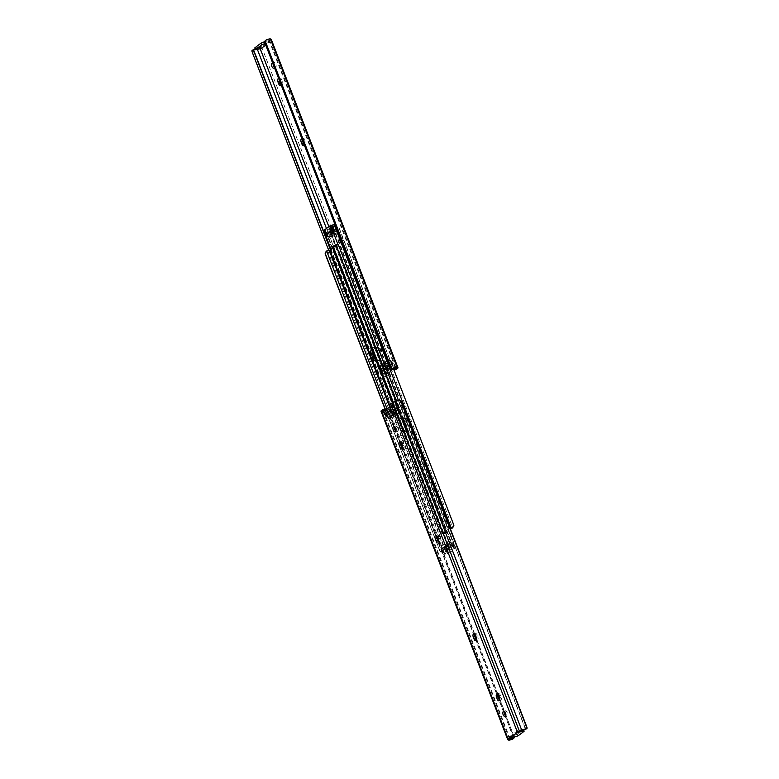 <?xml version="1.0" encoding="UTF-8"?>
<svg xmlns="http://www.w3.org/2000/svg" width="779" height="779" viewBox="0 0 779 779"><rect width="100%" height="100%" fill="white"/><g stroke="black" fill="none" stroke-linecap="round" stroke-linejoin="round"><path stroke-width="0.58" stroke-dasharray="3.9 2.92" d="M393.833 368.895L391.827 363.696A0.954 0.506 -104.6 0 0 390.98 364.338L386.92 367.367A0.954 0.506 -104.6 0 0 386.072 368.009L388.098 373.258L389.666 372.849A1.198 0.633 75.4 0 1 389.558 374.348L383.794 377.046A2.843 0.506 -21.1 0 1 380.863 378.01L379.13 378.789A4.703 0.837 158.9 0 0 384.018 377.338L386.345 376.325A3.583 0.643 158.9 0 0 388.332 375.264L389.558 374.348M396.122 369.314A1.198 0.633 75.4 0 1 395.43 368.545L393.395 363.287A0.954 0.506 -104.6 0 0 392.548 363.929L387.056 365.361L387.728 367.113L383.229 369.996L388.974 368.759L393.025 365.731L387.728 367.113M393.025 365.731L389.081 368.496L388.487 366.958A0.954 0.506 -104.6 0 0 387.64 367.6L389.666 372.849M383.901 352.77A2.688 1.422 -104.6 0 0 384.242 349.674A2.688 1.422 -104.6 0 0 382.275 347.707A2.688 1.422 -104.6 0 0 382.002 347.833A2.688 1.422 -104.6 0 0 381.652 350.93A2.688 1.422 -104.6 0 0 383.628 352.897A2.688 1.422 -104.6 0 0 383.901 352.77M385.469 352.361A2.688 1.422 -104.6 0 0 385.809 349.265A2.688 1.422 -104.6 0 0 383.843 347.298A2.688 1.422 -104.6 0 0 383.57 347.424A2.688 1.422 -104.6 0 0 383.219 350.521A2.688 1.422 -104.6 0 0 385.196 352.488A2.688 1.422 -104.6 0 0 385.469 352.361M304.258 144.865A2.503 1.324 -104.6 0 0 305.241 145.225A2.503 1.324 -104.6 0 0 305.728 141.963L304.969 139.996A2.503 1.324 -104.6 0 0 303.216 138.409A2.503 1.324 -104.6 0 0 302.963 138.535A2.503 1.324 -104.6 0 0 302.418 140.103M274.412 67.51A2.688 1.422 -104.6 0 0 274.276 64.667A2.688 1.422 -104.6 0 0 272.65 62.943M274.393 67.471A2.688 1.422 -104.6 0 0 275.328 67.754A2.688 1.422 -104.6 0 0 275.6 67.617A2.688 1.422 -104.6 0 0 275.941 64.53A2.688 1.422 -104.6 0 0 273.974 62.563A2.688 1.422 -104.6 0 0 273.692 62.69A2.688 1.422 -104.6 0 0 273.117 64.17M281.015 84.629A2.503 1.324 -104.6 0 0 281.998 84.999A2.503 1.324 -104.6 0 0 282.485 81.737L281.725 79.76A2.503 1.324 -104.6 0 0 279.973 78.173A2.503 1.324 -104.6 0 0 279.719 78.299A2.503 1.324 -104.6 0 0 279.174 79.867M339.42 237.507A2.503 1.324 -104.6 0 0 339.186 240.643L339.956 242.61A2.503 1.324 -104.6 0 0 341.699 244.197A2.503 1.324 -104.6 0 0 342.195 240.935L341.426 238.968A2.503 1.324 -104.6 0 0 339.683 237.381A2.503 1.324 -104.6 0 0 339.42 237.507M340.988 237.098A2.503 1.324 -104.6 0 0 340.754 240.234L341.523 242.201A2.503 1.324 -104.6 0 0 343.266 243.788A2.503 1.324 -104.6 0 0 343.763 240.526L343.003 238.559A2.503 1.324 -104.6 0 0 341.251 236.972A2.503 1.324 -104.6 0 0 340.988 237.098M375.342 330.588A2.503 1.324 -104.6 0 0 375.108 333.724L375.868 335.7A2.503 1.324 -104.6 0 0 377.62 337.288A2.503 1.324 -104.6 0 0 378.107 334.025L377.348 332.049A2.503 1.324 -104.6 0 0 375.595 330.462A2.503 1.324 -104.6 0 0 375.342 330.588M376.909 330.179A2.503 1.324 -104.6 0 0 376.676 333.315L377.435 335.291A2.503 1.324 -104.6 0 0 379.188 336.879A2.503 1.324 -104.6 0 0 379.675 333.616L378.915 331.64A2.503 1.324 -104.6 0 0 377.163 330.053A2.503 1.324 -104.6 0 0 376.909 330.179M254.09 49.466L252.357 50.255A4.703 0.837 158.9 0 0 257.245 48.795L259.573 47.792A3.583 0.643 158.9 0 0 261.559 46.721L270.829 39.787A3.583 0.643 158.9 0 0 271.228 39.271M379.13 378.789L378.39 378.321A2.386 0.701 -114.3 0 1 377.387 376.52L379.052 375.77A2.386 0.701 65.7 0 0 380.035 377.552L380.863 378.01M251.958 50.654L378.39 378.321M328.748 250.468L377.387 376.52M330.452 249.825L379.052 375.77M330.686 249.65L380.035 377.552M261.306 48.405L260.624 46.652L257.021 48.512A2.843 0.506 -21.1 0 1 255.249 49.184M257.021 48.512L257.382 49.428M326.469 228.49L383.794 377.046M259.68 47.363L260.196 48.697M328.884 226.689L386.462 375.897M264.918 42.923L265.279 43.147A2.386 2.327 122.5 0 1 265.454 41.063L266.652 40.08A2.843 0.506 -21.1 0 1 268.784 39.719L269.573 39.972L396.345 368.506M269.573 39.972L268.628 40.674L269.3 42.426L265.756 45.075M387.991 374.757A1.198 0.633 -104.6 0 0 388.098 373.258M304.307 144.982A2.503 1.324 -104.6 0 0 304.161 142.372L303.401 140.405A2.503 1.324 -104.6 0 0 301.911 138.798M281.063 84.745A2.503 1.324 -104.6 0 0 280.917 82.146L280.158 80.169A2.503 1.324 -104.6 0 0 278.678 78.562M268.784 39.719L395.557 368.253M265.454 41.063L391.876 368.691M391.262 368.418A2.386 2.327 122.5 0 1 390.357 367.308L390.006 367.084M265.279 43.147L390.357 367.308M393.132 365.458L392.548 363.929M260.624 46.652L254.762 47.938M264.802 41.667L268.628 40.674M265.142 43.507L269.3 42.426M382.022 370.385L387.319 368.954L386.812 367.639L381.817 368.934L382.323 370.249L386.296 367.552L385.868 365.906L390.863 364.611L391.37 365.926L386.355 367.522L391.35 366.218L387.514 369.09L382.508 370.395L386.355 367.522L382.401 370.668L381.554 368.477L385.391 365.604L386.238 367.795L385.547 366.013L382.557 368.243L383.229 369.996M383.677 370.142L383.005 368.389L388.487 366.958M385.547 366.013L387.056 365.361M384.719 364.786L390.97 360.531L393.853 368.671L387.932 373.102L384.437 364.611L387.202 373.073L387.932 373.102M387.202 373.073L387.815 373.375L393.619 369.042L387.874 373.345L383.229 373.813L380.269 366.149L381.544 365.809L384.505 373.482A6.67 1.188 158.9 0 1 387.202 373.073L387.601 372.927M390.737 360.55L390.367 360.18L384.437 364.611A7.264 1.295 158.9 0 0 381.603 365.069L380.327 365.4L386.345 361.514A7.264 1.295 158.9 0 0 390.367 360.18L390.737 360.55A6.67 1.188 -21.1 0 1 386.822 361.865L389.782 369.528A6.67 1.188 158.9 0 0 393.697 368.214L390.97 360.531M393.746 368.944L391 360.502L386.403 361.485L386.822 361.865L385.547 362.196L388.507 369.869L389.782 369.528L389.724 370.278L383.706 374.163L384.982 373.832A7.264 1.295 -21.1 0 1 387.815 373.375M400.679 418.469A5.073 2.678 -104.6 0 0 400.211 424.818L401.555 428.323A5.073 2.678 -104.6 0 0 405.099 431.527A5.073 2.678 -104.6 0 0 406.093 424.935L404.739 421.429A5.073 2.678 -104.6 0 0 401.195 418.216A5.073 2.678 -104.6 0 0 400.679 418.469M402.052 418.109A5.073 2.678 -104.6 0 0 401.575 424.458L402.928 427.963A5.073 2.678 -104.6 0 0 406.472 431.177A5.073 2.678 -104.6 0 0 407.466 424.574L406.112 421.069A5.073 2.678 -104.6 0 0 402.568 417.856A5.073 2.678 -104.6 0 0 402.052 418.109M373.375 347.716A5.073 2.678 -104.6 0 0 372.294 350.423A5.073 2.678 75.4 0 1 373.901 347.473A5.073 2.678 -104.6 0 0 373.375 347.716M374.748 347.366A5.073 2.678 -104.6 0 0 374.28 353.715L375.634 357.22A5.073 2.678 -104.6 0 0 379.178 360.424A5.073 2.678 -104.6 0 0 380.162 353.832L378.818 350.326A5.073 2.678 -104.6 0 0 375.264 347.113A5.073 2.678 -104.6 0 0 374.748 347.366M331.367 229.065L332.74 228.705L333.753 231.334A1.198 0.633 75.4 0 1 333.646 232.824A1.198 0.633 75.4 0 1 333.529 232.882A1.198 0.633 75.4 0 1 332.691 232.132L328.962 234.917A1.198 0.633 75.4 0 1 328.845 236.417A1.198 0.633 75.4 0 1 328.728 236.475A1.198 0.633 75.4 0 1 327.891 235.716L326.878 233.087L325.641 233.408M332.74 228.705A1.198 0.633 75.4 0 1 332.818 227.244L333.373 227.04A4.508 0.808 158.9 0 0 336.051 226.553L452.784 527.88M336.479 226.465L335.963 226.231A2.843 0.506 -21.1 0 1 335.681 226.299M324.366 233.009L326.615 232.522A2.843 0.506 -21.1 0 1 328.349 231.928L330.588 233.963L445.228 531.074L444.682 533.42L446.182 532.68A4.508 0.808 158.9 0 0 442.638 533.819L449.707 528.532A4.508 0.808 158.9 0 0 450.252 528.532M450.067 528.055L440.924 534.209L442.949 534.014A2.843 0.506 -21.1 0 1 444.682 533.42L446.494 532.583L445.861 530.762L445.228 531.074M376.101 360.297A5.073 2.678 -104.6 0 0 377.805 360.784A5.073 2.678 -104.6 0 0 378.789 354.182L377.445 350.677A5.073 2.678 -104.6 0 0 373.901 347.473A5.073 2.678 75.4 0 1 377.445 350.677L378.789 354.182A5.073 2.678 75.4 0 1 378.321 360.531A5.073 2.678 75.4 0 1 377.805 360.784A5.073 2.678 75.4 0 1 376.101 360.297M339.05 227.634L393.453 368.613M339.089 227.77L453.904 525.864L338.602 227.049M330.588 233.963L331.104 232.648L329.848 231.188A4.508 0.808 158.9 0 0 326.294 232.327L325.963 232.366A1.198 0.633 75.4 0 1 326.041 232.337A1.198 0.633 75.4 0 1 326.878 233.087M325.242 232.57L325.934 232.385L442.258 533.897M446.182 532.68L330.179 231.168M331.104 232.648L446.406 531.463M331.211 233.651L445.861 530.762M331.971 230.623L334.941 229.912L331.669 232.395L327.19 233.69M332.516 232.171L335.243 231.46L334.649 229.932M334.873 230L335.457 231.538L332.263 233.924L331.669 232.395M330.909 232.726L331.503 234.255L327.589 235.277M331.503 234.255L332.263 233.924M337.434 232.814L334.951 233.262L328.387 238.17L333.061 236.417A16.934 3.028 -21.1 0 1 337.453 233.135L334.96 226.387M332.536 227.01L334.951 233.262M331.708 232.59L332.302 234.128A16.934 3.028 -21.1 0 1 336.353 231.1L335.759 229.562A16.934 3.028 158.9 0 0 331.708 232.59L328.202 233.505L329.215 236.134A1.198 0.993 -126.8 0 1 329.78 234.781L333.831 231.752A1.198 0.993 53.2 0 0 333.276 233.106L332.263 230.477L332.789 230.078L331.854 230.321M333.061 236.417L329.936 228.315A16.934 3.028 -21.1 0 1 334.327 225.034L337.453 233.135M325.262 230.058L326.06 232.142L324.872 230.165L328.572 228.997L331.708 237.098M327.608 233.934L326.878 232.726A1.003 0.526 -104.6 0 0 326.07 232.142L328.387 238.17M327.677 233.904L328.202 233.505M332.166 227.176L332.623 227.244A1.003 0.526 -104.6 0 0 332.526 228.5L332.789 230.078M329.936 228.315L328.572 228.997M332.302 234.128L329.78 234.781M336.353 231.1L333.831 231.752M335.759 229.562L332.263 230.477M332.234 227.341L331.328 227.75M326.878 232.726L325.515 233.077L325.544 232.278M371.564 348.544A5.073 2.678 75.4 0 1 372.528 347.823A5.073 2.678 75.4 0 1 376.072 351.037L377.425 354.542A5.073 2.678 75.4 0 1 376.948 360.891A5.073 2.678 75.4 0 1 376.432 361.144L379.178 360.424M405.625 431.284A5.073 2.678 75.4 0 1 405.099 431.527A5.073 2.678 75.4 0 1 401.555 428.323L400.211 424.818A5.073 2.678 75.4 0 1 401.195 418.216A5.073 2.678 75.4 0 1 404.739 421.429L406.093 424.935A5.073 2.678 75.4 0 1 405.625 431.284M404.252 431.634A5.073 2.678 75.4 0 1 403.736 431.887A5.073 2.678 75.4 0 1 400.182 428.674L398.838 425.168A5.073 2.678 75.4 0 1 399.822 418.576A5.073 2.678 75.4 0 1 403.366 421.78L404.72 425.285A5.073 2.678 75.4 0 1 404.252 431.634M452.122 545.913A1.198 0.633 -104.6 0 0 452.959 546.663A1.198 0.633 -104.6 0 0 453.037 546.634L452.706 546.673A4.508 0.808 -21.1 0 1 449.152 547.812L447.896 546.352L448.412 545.037L450.651 547.072A2.843 0.506 158.9 0 0 452.385 546.478L454.41 546.283A1.198 0.633 75.4 0 1 454.332 546.313A1.198 0.633 75.4 0 1 453.495 545.553L452.122 545.913L451.109 543.284A1.198 0.633 -104.6 0 0 450.272 542.525A1.198 0.633 -104.6 0 0 450.155 542.583A1.198 0.633 -104.6 0 0 450.038 544.083L446.309 546.868A1.198 0.633 -104.6 0 0 445.471 546.118A1.198 0.633 -104.6 0 0 445.354 546.176A1.198 0.633 -104.6 0 0 445.247 547.666L446.26 550.295L447.633 549.935A1.198 0.633 75.4 0 1 447.555 551.396L444.166 552.623A2.843 0.506 158.9 0 0 443.037 552.769L439.95 551.366L385.381 409.949M453.495 545.553L452.482 542.924A1.198 0.633 -104.6 0 0 451.645 542.174A1.198 0.633 -104.6 0 0 451.528 542.233A1.198 0.633 -104.6 0 0 451.411 543.723L447.497 544.745L448.091 546.274L444.059 549.088L448.081 548.095L451.81 545.31L448.091 546.274M451.81 545.31L448.188 547.832L447.682 546.517A1.198 0.633 -104.6 0 0 446.844 545.758A1.198 0.633 -104.6 0 0 446.727 545.816A1.198 0.633 -104.6 0 0 446.61 547.316L447.633 549.935M338.3 244.499L331.221 249.913L327.832 251.13A2.843 0.506 158.9 0 0 326.703 251.276L326.615 250.955M451.917 545.037L451.411 543.723M448.412 545.037L393.366 402.363M447.789 545.349L392.723 402.646M447.896 546.352L392.48 402.743M448.821 547.832L332.516 246.417M332.799 248.073L336.362 245.181A4.508 0.808 -21.1 0 1 332.818 246.32L334.318 245.58M439.95 551.366L442.949 552.447A4.508 0.808 -21.1 0 1 445.627 551.96L446.182 551.756A1.198 0.633 -104.6 0 0 446.26 550.295M442.521 552.535L438.032 540.908M436.542 537.043L402.12 447.818M400.62 443.952L395.528 430.758M394.534 428.168L387.027 408.712M440.398 551.951L385.556 409.812M439.911 551.23L385.391 409.939M325.301 254.256L326.703 251.276M447.331 546.605L446.737 545.076L443.543 547.462L444.127 549M444.351 549.068L443.757 547.54L447.682 546.517M446.737 545.076L447.497 544.745M389.334 406.151L390.902 405.742L392.928 410.991A0.954 0.506 75.4 0 1 392.08 411.633L388.02 414.662A0.954 0.506 75.4 0 1 387.173 415.304L386.287 413.016M394.71 426.765A2.688 1.422 75.4 0 1 395.099 426.23A2.688 1.422 75.4 0 1 395.372 426.103A2.688 1.422 75.4 0 1 397.348 428.07A2.688 1.422 75.4 0 1 396.998 431.167A2.688 1.422 75.4 0 1 396.725 431.293A2.688 1.422 75.4 0 1 395.82 431.04M474.674 634.077A2.503 1.324 75.4 0 1 475.326 633.366A2.503 1.324 75.4 0 1 477.079 634.953L477.839 636.92A2.503 1.324 75.4 0 1 477.605 640.056A2.503 1.324 75.4 0 1 477.352 640.182A2.503 1.324 75.4 0 1 476.436 639.88M499.826 699.133L504.607 711.529A2.688 1.422 75.4 0 1 504.967 710.974A2.688 1.422 75.4 0 1 505.24 710.837A2.688 1.422 75.4 0 1 507.217 712.804A2.688 1.422 75.4 0 1 506.876 715.901A2.688 1.422 75.4 0 1 506.593 716.028A2.688 1.422 75.4 0 1 505.698 715.774M497.917 694.303A2.503 1.324 75.4 0 1 498.57 693.592A2.503 1.324 75.4 0 1 500.322 695.18L501.082 697.156A2.503 1.324 75.4 0 1 500.848 700.292A2.503 1.324 75.4 0 1 500.595 700.418A2.503 1.324 75.4 0 1 499.68 700.117M436.649 535.514A2.503 1.324 75.4 0 1 437.301 534.803A2.503 1.324 75.4 0 1 439.044 536.39L439.814 538.357A2.503 1.324 75.4 0 1 439.58 541.493A2.503 1.324 75.4 0 1 439.317 541.619A2.503 1.324 75.4 0 1 438.402 541.317M400.727 442.423A2.503 1.324 75.4 0 1 401.38 441.712A2.503 1.324 75.4 0 1 403.132 443.3L403.892 445.276A2.503 1.324 75.4 0 1 403.658 448.412A2.503 1.324 75.4 0 1 403.405 448.538A2.503 1.324 75.4 0 1 402.49 448.237M399.87 400.211L398.137 400.99A2.843 0.506 158.9 0 0 395.206 401.954L389.442 404.652L446.182 551.756M509.963 738.628L383.443 410.747A2.843 0.506 158.9 0 0 385.576 410.377L385.946 410.621A4.703 0.837 -21.1 0 1 381.817 411.507L381.126 411.293L507.898 739.826M385.946 410.621L387.445 410.523A2.386 2.327 122.5 0 1 388.994 411.916L388.643 411.692A2.386 2.327 -57.5 0 0 387.124 410.309L385.576 410.377M513.877 738.19L387.445 410.523M513.76 737.44A2.386 2.327 -57.5 0 0 513.721 735.853L505.883 714.83M497.985 694.371L476.582 638.897M474.742 634.135L388.994 411.916M514.082 736.077A2.386 2.327 122.5 0 1 514.198 737.333M513.721 735.853L505.814 715.356M504.471 711.86L499.777 699.717M497.83 694.654L476.544 639.481M474.586 634.418L388.643 411.692M513.39 737.538L387.124 410.309M509.427 739.028L382.655 410.494L383.443 410.747M390.902 405.742A1.198 0.633 75.4 0 1 391.009 404.243M519.32 731.637L392.538 403.103M522.709 730.176L522.397 729.368L517.694 730.595L518.376 732.348M517.694 730.595L509.7 736.574L510.372 738.326M384.183 409.345L382.655 410.494M521.979 730.488L395.206 401.954M526.701 726.641L525.036 727.391A2.386 0.701 -114.3 0 1 525.387 729.086L524.91 729.534M525.387 729.086L398.965 401.448A2.386 0.701 -114.3 0 1 399.948 403.23L401.613 402.48M398.137 400.99L398.965 401.448M525.036 727.391L399.948 403.23M518.103 735.795L517.431 734.042L523.293 729.66L523.975 731.403M509.7 736.574L514.403 735.347L515.075 737.1M522.397 729.368L523.293 729.66M517.431 734.042L514.403 735.347M390.834 410.027L391.594 410.017L392.051 411.935L388.215 414.798L387.367 412.607L390.824 410.036L395.898 408.829L392.782 411.234L385.975 413.269M391.467 411.789L395.995 410.611L395.323 408.858M395.771 409.004L396.443 410.757L393.453 412.987L392.782 411.234L393.609 413.396L397.446 410.523L396.599 408.332L392.645 411.478L396.492 408.605L391.486 409.91L387.65 412.782L392.645 411.478L387.63 413.074L388.137 414.389L393.132 413.094L392.743 411.77L393.22 413.123M391.272 411.887L391.944 413.639L386.452 415.071M391.944 413.639L393.453 412.987M385.225 410.26L388.351 418.644L394.281 414.214L391.185 405.625L394.749 413.6L394.281 414.214M389.588 406.813L391.185 405.625L391.798 405.927A6.67 1.188 -21.1 0 0 394.495 405.518L397.456 413.191L398.731 412.851L395.771 405.187L394.018 405.168L395.294 404.837L389.276 408.722A7.264 1.295 158.9 0 0 385.254 410.056L385.303 410.786A6.67 1.188 -21.1 0 1 389.218 409.472L392.178 417.135A6.67 1.188 158.9 0 0 388.263 418.45L385.303 410.786L388.03 418.469M388.351 418.644L393.931 417.145L398.673 413.6L397.397 413.931A7.264 1.295 -21.1 0 1 394.563 414.389L388.633 418.82L388.263 418.45M447.292 541.902L450.613 540.83L444.049 545.738L441.547 545.865A16.934 3.028 158.9 0 0 445.939 542.583L447.292 541.902L450.428 550.003L453.738 548.942L450.613 540.83M443.241 549.438L442.647 547.9A16.934 3.028 158.9 0 0 446.698 544.872L447.292 546.41A16.934 3.028 -21.1 0 1 443.241 549.438L446.737 548.523L445.724 545.894A1.198 0.993 -126.8 0 1 445.169 547.248L449.22 544.219A1.198 0.993 53.2 0 0 449.785 542.866L450.798 545.495L452.95 544.755L454.576 548.981L449.084 553.09L447.584 548.562L452.696 544.735M441.547 545.865L444.673 553.966A16.934 3.028 158.9 0 0 449.064 550.685L445.939 542.583M447.175 553.84L446.766 551.659L447.574 553.742L444.692 554.288L441.566 546.186M447.584 548.562L446.211 548.922L446.474 550.5A1.003 0.526 75.4 0 1 446.377 551.756L444.049 545.738M446.211 548.922L446.737 548.523M454.576 548.981L452.93 546.858A1.003 0.526 75.4 0 1 452.122 546.274L451.323 545.096M447.574 553.742L449.084 553.09M450.428 550.003L449.064 550.685M442.647 547.9L445.169 547.248M446.698 544.872L449.22 544.219M447.292 546.41L450.798 545.495M453.329 546.751L452.95 544.755M453.456 546.722L453.485 545.923L452.93 546.858M447.458 548.864L447.837 550.149L446.912 551.62M387.64 367.6L386.072 368.009M340.754 240.234L339.186 240.643M376.676 333.315L375.108 333.724M259.573 47.792L386.345 376.325M261.559 46.721L388.332 375.264M257.245 48.795L384.018 377.338M270.829 39.787L397.602 368.331M256.603 49.632L255.921 47.879M377.435 335.291L375.868 335.7M379.675 333.616L378.107 334.025M378.915 331.64L377.348 332.049M341.523 242.201L339.956 242.61M343.763 240.526L342.195 240.935M343.003 238.559L341.426 238.968M282.485 81.737L280.917 82.146M281.725 79.76L280.158 80.169M305.728 141.963L304.161 142.372M304.969 139.996L303.401 140.405M393.395 363.287L391.827 363.696M395.43 368.545L393.862 368.954M390.785 364.202L386.949 367.065L387.786 369.256L391.633 366.393L390.785 364.202L385.673 365.77L381.837 368.642L386.832 367.337L391.165 364.475M381.603 365.069L381.544 365.809A6.67 1.188 -21.1 0 1 384.251 365.4L384.651 365.254M387.747 370.191L384.787 362.527L380.045 366.072L383.005 373.735L387.747 370.191A0.594 0.497 53.2 0 0 388.448 370.609L388.507 369.869L387.747 370.191M393.599 369.003A7.264 1.295 -21.1 0 1 389.724 370.278M386.345 361.514L385.128 361.816A0.594 0.594 0 0 0 384.923 361.923A0.594 0.497 53.2 0 0 384.787 362.527L385.547 362.196L385.069 361.855A0.594 0.497 53.2 0 0 384.923 361.923L380.181 365.468A0.594 0.594 0 0 0 379.977 366.159L380.327 365.4A0.594 0.497 53.2 0 0 380.045 366.072L383.005 373.735A0.594 0.497 53.2 0 0 383.706 374.163L382.937 373.823A0.594 0.594 0 0 0 383.648 374.193L384.982 373.832M391.671 365.789L391.633 366.393M381.554 368.477L381.515 369.071M382.401 370.668L387.484 369.1L386.9 367.669M386.949 367.065L390.727 364.436L385.644 365.76L386.287 367.191M401.575 424.458L398.838 425.168M374.28 353.715L373.628 353.88M332.867 227.205L331.484 227.565M331.026 249.397L440.924 534.209M326.615 232.522L442.949 534.014M337.94 244.431L447.779 529.087M333.373 227.04L449.707 528.532M332.818 227.244L449.152 528.727M325.963 232.366L442.297 533.849M326.294 232.327L442.638 533.819M329.848 231.188L328.349 231.928M332.39 231.684L333.753 231.334M380.162 353.832L377.425 354.542M375.634 357.22L374.981 357.386M378.818 350.326L376.072 351.037M407.466 424.574L404.72 425.285M402.928 427.963L400.182 428.674M406.112 421.069L403.366 421.78M333.276 233.106L329.215 236.134M332.526 228.5L331.289 228.822M332.623 227.244L332.088 227.38M331.601 229.659L332.847 229.328M327.19 233.554L325.836 233.914M446.61 547.316L445.247 547.666M336.742 245.103L453.076 546.595L454.449 546.254M450.651 547.072L449.152 547.812M447.555 551.396L331.221 249.913M444.166 552.623L327.832 251.13M454.41 546.283L338.076 244.791M452.385 546.478L396.307 401.136M452.706 546.673L336.362 245.181M453.037 546.634L336.703 245.151M445.627 551.96L389.237 405.83M447.516 551.435L446.133 551.795M452.482 542.924L451.109 543.284M386.559 415.46L387.173 415.304M508.59 740.05L381.817 411.507M401.565 443.709L403.132 443.3M402.324 445.685L403.892 445.276M437.477 536.799L439.044 536.39M438.246 538.766L439.814 538.357M498.755 695.589L500.322 695.18M499.514 697.565L501.082 697.156M475.511 635.362L477.079 634.953M476.271 637.329L477.839 636.92M391.36 411.4L392.928 410.991M391.068 405.898L389.646 406.959M394.349 413.746L394.749 413.6A6.67 1.188 158.9 0 0 397.456 413.191L397.397 413.931M389.276 408.722L389.218 409.472L390.493 409.131L393.453 416.804L394.213 416.473L391.253 408.809L395.995 405.265L398.955 412.928L394.213 416.473A0.594 0.497 -126.8 0 1 393.931 417.145L393.872 417.184A0.594 0.594 0 0 0 394.077 417.077L398.819 413.532A0.594 0.497 -126.8 0 1 398.673 413.6L398.955 412.928A0.594 0.497 -126.8 0 1 398.819 413.532A0.594 0.594 0 0 0 399.023 412.841L395.995 405.265A0.594 0.497 -126.8 0 0 395.294 404.837L396.063 405.177A0.594 0.594 0 0 0 395.352 404.807L391.126 405.655L389.588 406.804M393.453 416.804L392.178 417.135L393.453 416.804M391.185 405.625A7.264 1.295 158.9 0 0 394.018 405.168M388.633 418.82A7.264 1.295 -21.1 0 1 392.655 417.486M397.485 409.929L392.188 411.361L391.681 410.046L396.677 408.751L397.163 410.358L393.327 413.23L388.332 414.535L392.168 411.663L397.446 410.523M390.552 408.391L390.493 409.131L391.253 408.809A0.594 0.497 -126.8 0 0 390.552 408.391M387.367 412.607L387.329 413.211M393.609 413.396L388.215 414.798M387.835 414.525L392.051 411.935M392.1 411.331L391.594 410.017M392.713 411.809L396.55 408.576L391.214 409.744M449.785 542.866L445.724 545.894M452.122 546.274L453.485 545.923M453.164 545.086L451.81 545.446M446.474 550.5L447.837 550.149M446.153 549.672L447.516 549.312M383.843 347.298L382.275 347.707M273.974 62.563L272.407 62.972M379.188 336.879L377.62 337.288M377.163 330.053L375.595 330.462M343.266 243.788L341.699 244.197M341.251 236.972L339.683 237.381M281.998 84.999L280.43 85.408M279.973 78.173L278.405 78.582M275.328 67.754L273.76 68.162M305.241 145.225L303.674 145.634M303.216 138.409L301.648 138.818M385.196 352.488L383.628 352.897M387.825 366.354L386.257 366.763M392.733 362.683L391.165 363.092M383.102 370.171L382.421 368.418M389.033 368.73L393.083 365.702M393.804 368.915L393.95 368.165M332.156 233.242L333.529 232.882M327.355 236.826L328.728 236.475M330.763 249.592L440.7 534.501M325.223 232.541L326.041 232.337M334.941 229.912L335.525 231.451M375.264 347.113L372.528 347.823M406.472 431.177L403.736 431.887M402.568 417.856L399.822 418.576M333.539 231.889L329.488 234.927M335.291 226.368L337.784 232.833M326.177 232.093L325.213 232.337M454.634 545.991L398.478 400.455M446.844 545.758L445.471 546.118M451.645 542.174L450.272 542.525M454.332 546.313L452.959 546.663M444.059 549.088L443.475 547.549M448.139 548.065L451.869 545.281M391.175 412.646L392.743 412.237M386.267 416.317L387.835 415.908M393.804 426.512L395.372 426.103M475.784 640.591L477.352 640.182M503.672 711.246L505.24 710.837M499.027 700.827L500.595 700.418M437.749 542.028L439.317 541.619M401.837 448.947L403.405 448.538M523.556 729.31L523.751 729.816M399.812 442.121L401.38 441.712M435.734 535.212L437.301 534.803M497.002 694.001L498.57 693.592M505.026 716.437L506.593 716.028M473.759 633.775L475.326 633.366M395.157 431.702L396.725 431.293M395.898 408.829L396.579 410.582M385.196 410.085L385.05 410.835M449.512 544.073L445.461 547.111M444.342 554.268L441.216 546.167M452.823 546.907L453.787 546.663M451.392 545.066L452.765 544.706M453.855 546.576L454.712 548.806"/><path stroke-width="1.17" d="M301.911 138.798A2.503 1.324 -104.6 0 0 301.648 138.818A2.503 1.324 -104.6 0 0 301.395 138.944A2.503 1.324 -104.6 0 0 301.161 142.08L301.921 144.047A2.503 1.324 -104.6 0 0 303.674 145.634A2.503 1.324 -104.6 0 0 304.307 144.982M302.418 140.103A2.503 1.324 -104.6 0 0 302.729 141.671L303.489 143.638A2.503 1.324 -104.6 0 0 304.258 144.865M272.65 62.943A2.688 1.422 -104.6 0 0 272.407 62.972A2.688 1.422 -104.6 0 0 272.124 63.099A2.688 1.422 -104.6 0 0 271.783 66.196A2.688 1.422 -104.6 0 0 273.76 68.162A2.688 1.422 -104.6 0 0 274.033 68.026A2.688 1.422 -104.6 0 0 274.412 67.51M278.678 78.562A2.503 1.324 -104.6 0 0 278.405 78.582A2.503 1.324 -104.6 0 0 278.152 78.708A2.503 1.324 -104.6 0 0 277.918 81.844L278.678 83.82A2.503 1.324 -104.6 0 0 280.43 85.408A2.503 1.324 -104.6 0 0 281.063 84.745M279.174 79.867A2.503 1.324 -104.6 0 0 279.486 81.435L280.245 83.411A2.503 1.324 -104.6 0 0 281.015 84.629M396.345 368.506L394.817 369.655L397.602 368.331A3.583 0.643 158.9 0 0 398.001 367.805A3.583 0.643 158.9 0 0 397.874 367.707L397.183 367.493A4.703 0.837 158.9 0 0 393.054 368.379L393.424 368.623A2.843 0.506 -21.1 0 1 395.557 368.253L396.345 368.506M251.958 50.654L252.357 50.255L251.958 50.654A2.386 0.701 -114.3 0 0 252.299 52.359L328.748 250.468M255.249 49.184A2.843 0.506 -21.1 0 1 254.09 49.466L253.613 49.914A2.386 0.701 65.7 0 0 253.964 51.609L330.452 249.825M254.09 49.466L253.613 49.914L330.686 249.65M257.382 49.428L326.469 228.49M260.196 48.697L328.884 226.689M394.817 369.655A1.198 0.633 -104.6 0 1 394.69 369.713A1.198 0.633 -104.6 0 1 393.862 368.954L393.833 368.895M265.756 45.075L261.306 48.405L256.603 49.632L255.444 49.69L254.762 47.938L260.897 43.205L264.802 41.667M453.904 525.864L453.729 524.88L453.904 525.864L452.385 528.045L453.699 524.744L393.453 368.613L391.876 368.691A2.386 2.327 122.5 0 1 391.262 368.418L390.912 368.194A2.386 2.327 -57.5 0 0 391.555 368.477L393.054 368.379M398.001 367.805L271.228 39.271A3.583 0.643 158.9 0 0 271.102 39.174L270.41 38.95A4.703 0.837 158.9 0 0 266.282 39.846L265.123 40.81A2.386 2.327 -57.5 0 0 264.918 42.923L390.006 367.084A2.386 2.327 -57.5 0 0 390.912 368.194M265.123 40.81L391.555 368.477M273.117 64.17A2.688 1.422 -104.6 0 0 274.393 67.471M263.925 41.9L264.597 43.653L265.142 43.507M255.025 47.597L255.707 49.34L261.569 44.958L260.897 43.205M264.597 43.653L261.569 44.958M393.95 368.165L393.853 368.671M372.294 350.423A5.073 2.678 -104.6 0 0 372.907 354.065L374.261 357.571A5.073 2.678 -104.6 0 0 376.101 360.297A5.073 2.678 75.4 0 1 374.261 357.571L372.907 354.065A5.073 2.678 75.4 0 1 372.294 350.423M335.681 226.299A2.843 0.506 -21.1 0 1 334.834 226.377L331.445 227.604A1.198 0.633 -104.6 0 0 331.367 229.065L332.39 231.684A1.198 0.633 75.4 0 1 332.273 233.184A1.198 0.633 75.4 0 1 332.156 233.242A1.198 0.633 75.4 0 1 331.318 232.483L332.516 232.171M331.971 230.623L327.083 233.963L327.589 235.277A1.198 0.633 75.4 0 1 327.472 236.767A1.198 0.633 75.4 0 1 327.355 236.826A1.198 0.633 75.4 0 1 326.518 236.076L325.505 233.447A1.198 0.633 -104.6 0 0 324.668 232.687A1.198 0.633 -104.6 0 0 324.59 232.717L330.763 249.592M330.812 231.168L331.318 232.483M452.297 527.724A2.843 0.506 -21.1 0 1 451.168 527.87L450.067 528.055M450.252 528.532A4.508 0.808 158.9 0 0 452.385 528.045M327.083 233.963L330.822 230.974M334.96 226.387L334.308 224.712L331.825 225.16L332.536 227.01M324.502 230.233L326.235 234.294L331.542 230.136L329.916 225.91L324.424 230.019M329.916 225.91L331.825 225.16M334.308 224.712L335.291 226.368M332.088 227.38L331.163 228.851L331.542 230.136M325.515 233.077L326.05 234.245M376.432 361.144A5.073 2.678 75.4 0 1 372.888 357.931L371.534 354.426A5.073 2.678 75.4 0 1 371.564 348.544M392.723 402.646L332.594 247.537L332.506 246.417L334.318 245.58A2.843 0.506 158.9 0 0 336.051 244.986L338.3 244.499L398.478 400.455M393.366 402.363L333.772 247.926L333.139 248.238M334.318 245.58L333.772 247.926M392.48 402.743L332.594 247.537M387.027 408.712L326.615 250.955A4.508 0.808 -21.1 0 1 329.293 250.468L332.799 248.073M438.032 540.908L436.542 537.043M402.12 447.818L400.62 443.952M395.528 430.758L394.534 428.168M326.216 251.12L325.184 253.857M385.556 409.812L325.096 253.136L385.391 409.939M385.381 409.949L325.301 254.256M514.198 737.333A2.386 2.327 122.5 0 1 513.877 738.19L512.718 739.154A4.703 0.837 -21.1 0 1 508.59 740.05L507.898 739.826A3.583 0.643 -21.1 0 1 507.772 739.729A3.583 0.643 -21.1 0 1 508.171 739.213L517.441 732.279L390.668 403.736L389.442 404.652A1.198 0.633 -104.6 0 0 389.334 406.151L391.36 411.4A0.954 0.506 75.4 0 1 390.513 412.042L391.467 411.789M390.824 410.036L385.868 413.542L386.452 415.071A0.954 0.506 75.4 0 1 385.605 415.713L383.57 410.455A1.198 0.633 -104.6 0 0 382.742 409.696A1.198 0.633 -104.6 0 0 382.616 409.754L381.398 410.669A3.583 0.643 -21.1 0 0 380.999 411.195A3.583 0.643 -21.1 0 0 381.126 411.293M393.531 426.639A2.688 1.422 75.4 0 1 393.804 426.512A2.688 1.422 75.4 0 1 395.781 428.479A2.688 1.422 75.4 0 1 395.43 431.576A2.688 1.422 75.4 0 1 395.157 431.702A2.688 1.422 75.4 0 1 393.191 429.735A2.688 1.422 75.4 0 1 393.531 426.639M476.436 639.88A2.503 1.324 75.4 0 1 475.599 638.595L474.839 636.628A2.503 1.324 75.4 0 1 474.674 634.077M476.037 640.465A2.503 1.324 75.4 0 1 475.784 640.591A2.503 1.324 75.4 0 1 474.031 639.004L473.272 637.037A2.503 1.324 75.4 0 1 473.759 633.775A2.503 1.324 75.4 0 1 475.511 635.362L476.271 637.329A2.503 1.324 75.4 0 1 476.037 640.465M503.4 711.383A2.688 1.422 75.4 0 1 503.672 711.246A2.688 1.422 75.4 0 1 505.649 713.213A2.688 1.422 75.4 0 1 505.308 716.31A2.688 1.422 75.4 0 1 505.026 716.437A2.688 1.422 75.4 0 1 503.059 714.47A2.688 1.422 75.4 0 1 503.4 711.383M499.68 700.117A2.503 1.324 75.4 0 1 498.842 698.831L498.083 696.854A2.503 1.324 75.4 0 1 497.917 694.303M499.281 700.701A2.503 1.324 75.4 0 1 499.027 700.827A2.503 1.324 75.4 0 1 497.275 699.24L496.515 697.263A2.503 1.324 75.4 0 1 497.002 694.001A2.503 1.324 75.4 0 1 498.755 695.589L499.514 697.565A2.503 1.324 75.4 0 1 499.281 700.701M438.402 541.317A2.503 1.324 75.4 0 1 437.574 540.032L436.805 538.065A2.503 1.324 75.4 0 1 436.649 535.514M438.012 541.902A2.503 1.324 75.4 0 1 437.749 542.028A2.503 1.324 75.4 0 1 435.997 540.441L435.237 538.474A2.503 1.324 75.4 0 1 435.734 535.212A2.503 1.324 75.4 0 1 437.477 536.799L438.246 538.766A2.503 1.324 75.4 0 1 438.012 541.902M402.49 448.237A2.503 1.324 75.4 0 1 401.652 446.951L400.893 444.975A2.503 1.324 75.4 0 1 400.727 442.423M402.091 448.821A2.503 1.324 75.4 0 1 401.837 448.947A2.503 1.324 75.4 0 1 400.085 447.36L399.325 445.384A2.503 1.324 75.4 0 1 399.812 442.121A2.503 1.324 75.4 0 1 401.565 443.709L402.324 445.685A2.503 1.324 75.4 0 1 402.091 448.821M390.668 403.736A3.583 0.643 -21.1 0 1 392.655 402.675L394.982 401.662A4.703 0.837 -21.1 0 1 399.87 400.211L400.61 400.679A2.386 0.701 65.7 0 1 401.613 402.48L526.701 726.641A2.386 0.701 65.7 0 1 527.042 728.346L400.61 400.679M505.883 714.83L504.607 711.529A2.688 1.422 75.4 0 0 505.698 715.774M499.826 699.133L497.985 694.371M476.582 638.897L474.742 634.135M505.814 715.356L504.471 711.86M499.777 699.717L497.83 694.654M476.544 639.481L474.586 634.418M523.751 729.816L523.975 731.403L518.103 735.795L510.372 738.326L509.427 739.028L510.216 739.281A2.843 0.506 158.9 0 0 512.348 738.92L513.39 737.538M513.546 737.937A2.386 2.327 -57.5 0 0 513.76 737.44M510.216 739.281L509.963 738.628M517.441 732.279A3.583 0.643 -21.1 0 1 519.427 731.208L521.755 730.205A4.703 0.837 -21.1 0 1 526.643 728.745L524.91 729.534A2.843 0.506 158.9 0 0 521.979 730.488L518.376 732.348L523.079 731.121L522.709 730.176M382.878 409.686L384.183 409.345A1.198 0.633 75.4 0 1 384.31 409.287A1.198 0.633 75.4 0 1 385.138 410.046L383.57 410.455M386.287 413.016L385.138 410.046M395.82 431.04A2.688 1.422 75.4 0 1 394.71 426.765M389.919 410.504L390.513 412.042M524.238 731.062L523.079 731.121M385.868 413.542L389.928 410.319M385.167 410.114L389.588 406.813M302.729 141.671L301.161 142.08M279.486 81.435L277.918 81.844M253.964 51.609L252.299 52.359M270.41 38.95L397.183 367.493M271.102 39.174L397.874 367.707M280.245 83.411L278.678 83.82M303.489 143.638L301.921 144.047M373.628 353.88L371.534 354.426M326.518 236.076L327.716 235.764M324.59 232.717L331.026 249.397M331.445 227.604L337.94 244.431M334.834 226.377L451.168 527.87M374.981 357.386L372.888 357.931M331.426 225.258L332.166 227.176M396.307 401.136L336.051 244.986M389.432 404.661L329.848 250.273M389.237 405.83L329.293 250.468M385.605 415.713L386.559 415.46M474.031 639.004L475.599 638.595M497.275 699.24L498.842 698.831M435.997 540.441L437.574 540.032M400.085 447.36L401.652 446.951M508.171 739.213L381.398 410.669M521.755 730.205L394.982 401.662M519.427 731.208L392.655 402.675M399.325 445.384L400.893 444.975M435.237 538.474L436.805 538.065M496.515 697.263L498.083 696.854M473.272 637.037L474.839 636.628M389.646 406.959L385.225 410.26M252.153 50.294L253.827 49.535M394.69 369.713L396.258 369.304M324.668 232.687L325.223 232.541M327.131 233.719L330.861 230.935M324.288 230.195L325.145 232.424M507.772 739.729L380.999 411.195M525.173 729.465L526.847 728.706M385.917 413.298L389.967 410.27M384.31 409.287L382.742 409.696M385.05 410.835L389.588 406.804"/></g></svg>
